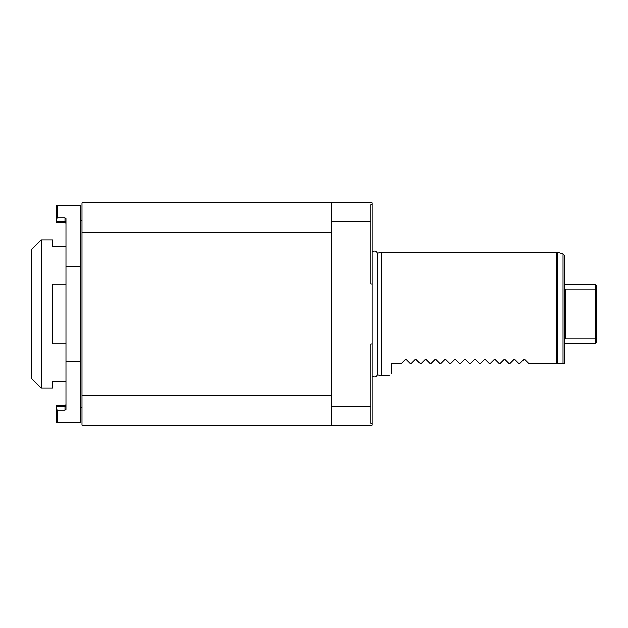 <?xml version="1.0" encoding="UTF-8"?>
<svg xmlns="http://www.w3.org/2000/svg" width="628" height="628" viewBox="0 0 628 628"><rect width="100%" height="100%" fill="white"/><g stroke="black" fill="none" stroke-linecap="round" stroke-linejoin="round"><path stroke-width="0.94" d="M331.278 395.852L331.278 232.148L81.993 232.148L81.993 202.938L372.004 202.938L372.004 204.759L370.763 204.759L370.763 283.997L372.004 283.997L372.004 344.003L370.763 344.003L370.763 423.241L372.004 423.241L372.004 425.062L81.993 425.062L81.993 395.852L331.278 395.852L331.278 425.062M372.004 423.241L372.004 344.003M372.004 283.997L372.004 204.759M331.278 221.449L370.763 221.449M331.278 202.938L331.278 232.148M331.278 406.551L370.763 406.551M81.993 232.148L81.993 395.852M80.761 220.208L81.993 220.208M80.761 407.792L81.993 407.792M57.313 422.597L80.761 422.597L80.761 361.343L65.956 361.343L65.956 409.511L64.967 410.225L57.313 410.225L57.313 422.597L56.08 422.597L56.08 405.814L56.575 405.319L64.967 405.319A0.989 0.989 0 0 0 65.956 404.33A0.989 0.989 0 0 1 64.967 405.319L64.967 406.551L56.575 406.551L56.575 405.319L56.08 406.551L56.575 406.551L56.575 409.315L57.313 410.225M65.956 223.67A0.989 0.989 0 0 0 64.967 222.681L56.575 222.681L56.08 222.186L56.575 222.681L56.575 221.449L56.08 221.449L56.08 222.186L56.08 205.403L80.761 205.403L80.761 361.343M56.08 218.936L56.575 218.685L56.575 221.449L64.967 221.449L64.967 217.775L57.313 217.775L56.575 218.685M57.313 205.403L57.313 217.775M80.761 266.657L65.956 266.657L65.956 361.343M64.967 217.775L65.956 218.489L65.956 266.657M56.575 409.315L56.08 409.064M65.956 406.551L64.967 406.551L64.967 410.225L65.956 409.511M65.956 381.753L52.375 381.753L52.375 388.041L41.275 388.041L41.275 239.959L52.375 239.959L52.375 246.247L65.956 246.247M65.956 284.123L52.375 284.123L52.375 343.877L65.956 343.877M41.275 388.041L31.4 378.174L31.4 249.826L41.275 239.959M372.004 252.056A3.234 3.234 0 0 1 377.302 253.327L381.133 252.299L381.133 375.701L389.281 375.701M372.004 375.944A3.234 3.234 0 0 0 377.302 374.673L377.302 253.327M377.302 374.673L381.133 375.701M528.478 363.361L524.804 359.687L528.478 363.361L556.848 363.361L556.848 252.299L557.358 252.362L557.358 363.361L556.848 363.361M520.086 363.361L523.76 359.687L520.086 363.361L518.61 363.361L514.936 359.687L518.61 363.361M510.219 363.361L513.885 359.687L510.219 363.361L508.735 363.361L505.061 359.687L508.735 363.361M500.343 363.361L504.017 359.687L500.343 363.361L498.86 363.361L495.194 359.687L498.86 363.361M490.468 363.361L494.142 359.687L490.468 363.361L488.992 363.361L485.318 359.687L488.992 363.361M480.601 363.361L484.274 359.687L480.601 363.361L479.117 363.361L475.443 359.687L474.399 359.687L470.725 363.361L474.399 359.687M465.576 359.687L469.242 363.361L465.576 359.687L464.524 359.687L460.85 363.361L464.524 359.687M455.7 359.687L459.374 363.361L455.7 359.687L454.656 359.687L450.983 363.361L454.656 359.687M445.825 359.687L449.499 363.361L445.825 359.687L444.781 359.687L441.107 363.361L444.781 359.687M435.958 359.687L439.624 363.361L435.958 359.687L434.906 359.687L431.232 363.361L434.906 359.687M426.082 359.687L429.756 363.361L426.082 359.687L425.038 359.687L421.364 363.361L425.038 359.687M416.207 359.687L419.881 363.361L416.207 359.687L415.163 359.687L411.489 363.361L415.163 359.687M406.34 359.687L410.013 363.361L406.34 359.687L405.288 359.687L401.622 363.361L405.288 359.687M391.746 373.236C388.442 376.533 388.442 376.533 391.746 373.236C388.442 376.533 388.442 376.533 391.746 373.236L391.746 363.361L401.622 363.361M410.013 363.361L411.489 363.361M419.881 363.361L421.364 363.361M429.756 363.361L431.232 363.361M439.624 363.361L441.107 363.361M449.499 363.361L450.983 363.361M459.374 363.361L460.85 363.361M469.242 363.361L470.725 363.361M479.117 363.361L475.443 359.687M484.274 359.687L485.318 359.687M494.142 359.687L495.194 359.687M504.017 359.687L505.061 359.687M513.885 359.687L514.936 359.687M523.76 359.687L524.804 359.687M564.517 363.361L564.517 255.792L564.517 363.361L557.358 363.361M596.6 289.783L595.368 289.108L565.75 289.108L564.517 289.948L565.75 289.108L565.75 338.892L564.517 338.052L564.517 343.618L595.368 343.618L595.368 338.892L596.6 338.217L596.6 285.614L595.368 284.382L595.368 338.892L565.75 338.892L564.517 338.092M595.368 343.618L596.6 342.386L596.6 338.217M64.967 222.681L64.967 221.449L65.956 221.449M563.049 363.361L563.049 253.893L557.358 252.362M381.133 252.299L556.848 252.299M563.049 253.893L564.517 255.792M564.517 284.382L595.368 284.382"/></g></svg>
